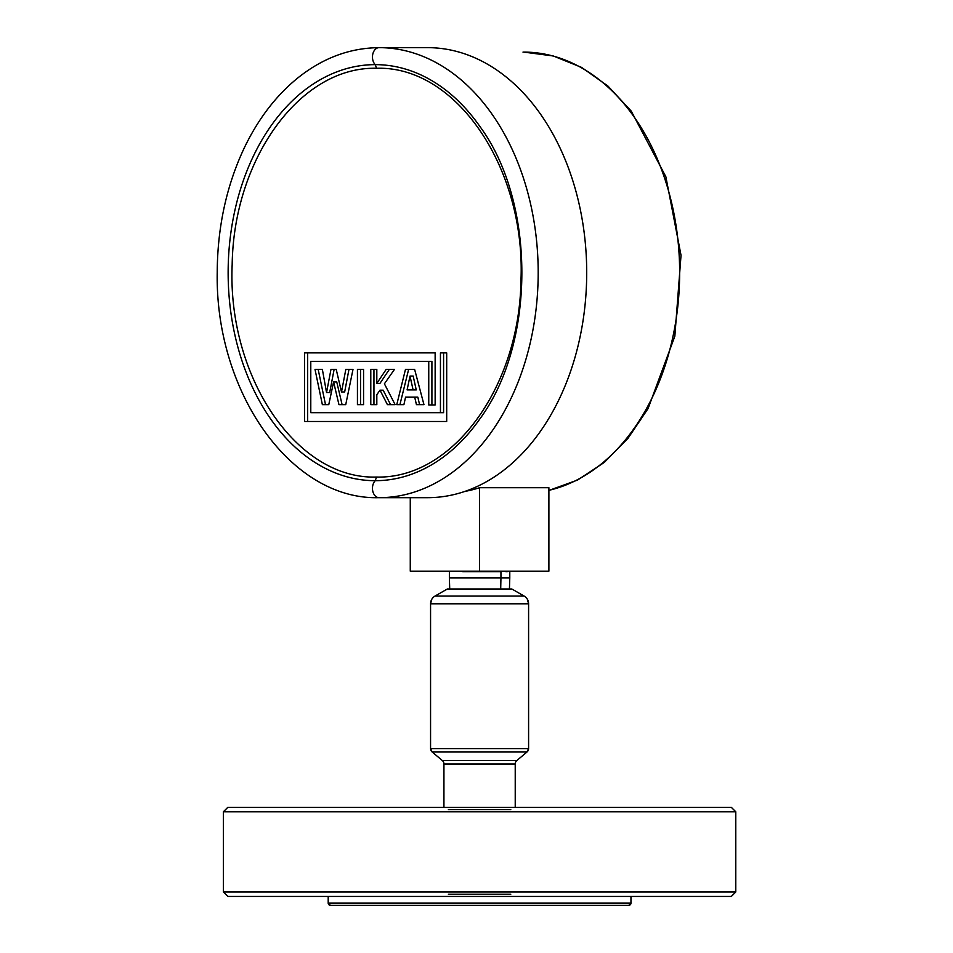<?xml version="1.0" encoding="UTF-8"?>
<svg xmlns="http://www.w3.org/2000/svg" width="953" height="953" viewBox="0 0 953 953"><rect width="100%" height="100%" fill="white"/><g stroke="black" fill="none" stroke-linecap="round" stroke-linejoin="round"><path stroke-width="1.43" d="M731.32 896.439L227.838 896.439L223.383 891.984L223.383 811.789L735.776 811.789L735.776 891.984L731.32 896.439M630.957 896.439L630.957 903.122L328.201 903.122L328.201 896.439M630.957 903.122A2.228 2.228 90 0 1 628.73 905.35L330.429 905.35L628.73 905.35L630.957 903.122M328.201 903.122A2.228 2.228 -90 0 0 330.429 905.35L328.201 903.122M419.427 905.35L539.732 905.35L419.427 905.35M735.776 891.984L223.383 891.984M223.383 811.789L227.838 807.334L731.32 807.334L735.776 811.789M510.772 809.562L448.386 809.562M510.772 894.212L448.386 894.212M443.931 807.334L443.931 763.961L443.931 807.334L443.931 763.961L515.228 763.961L515.228 807.334M515.228 763.961A4.455 4.455 0 0 1 516.812 760.542L526.997 752L516.812 760.542L442.347 760.542L432.162 752L526.997 752L432.162 752L442.347 760.542A4.455 4.455 0 0 1 443.931 763.961M432.162 752L430.565 748.593L430.565 603.797L430.565 748.593A4.455 4.455 0 0 0 432.162 752L430.565 748.593L528.593 748.593L528.593 603.797A8.911 8.911 90 0 0 524.138 596.078L435.021 596.078L524.138 596.078L511.88 589.014L524.138 596.078M526.997 752L528.593 748.593A4.455 4.455 0 0 1 526.997 752L528.593 748.593L528.593 603.797L430.565 603.797A8.911 8.911 -90 0 1 435.021 596.078L447.279 589.014L435.021 596.078M511.88 589.014L447.279 589.014M500.694 589.014L500.944 577.863L509.784 577.863L509.438 589.014M462.622 571.633L500.944 571.645L500.944 577.863L449.375 577.863L449.721 589.014M503.875 571.181L510.272 571.192M507.353 571.633L505.769 571.633M494.607 571.633L491.438 571.633M467.578 571.633L464.671 571.633M459.799 571.192L460.68 571.181M463.861 571.181L467.315 571.181M470.961 571.181L474.737 571.181M478.585 571.181L482.456 571.181M510.212 571.181L448.946 571.181M509.962 571.181L509.116 571.181M507.794 571.181L506.043 571.181M410.266 497.68L410.266 571.181L548.892 571.181L548.892 487.71L479.585 487.71L479.585 571.181M500.944 571.645L498.479 571.181M495.298 571.181L491.843 571.181M488.198 571.181L484.422 571.181M480.574 571.181L476.703 571.181M449.197 571.181L450.042 571.181M451.353 571.181L453.116 571.181M455.284 571.181L455.999 571.192M548.892 490.33A220.572 155.97 -90 0 0 679.132 254.785A220.572 155.97 -90 0 0 523.685 52.093L522.994 52.105M464.909 491.414A220.56 155.958 -90 0 0 479.585 487.71M372.313 497.478A225.015 159.115 -90 0 0 379.08 497.68L427.599 497.68A225.015 159.115 -90 0 0 586.703 272.665A225.015 159.115 -90 0 0 427.599 47.65L379.08 47.662A225.015 159.115 -90 0 0 372.492 47.841M376.554 68.282C300.493 66.233 233.688 158.436 232.175 264.529C227.148 376.042 296.264 479.693 376.554 477.048C452.663 479.097 519.421 386.882 520.946 280.79C525.961 169.265 456.832 65.626 376.554 68.282L375.244 64.637A9.351 6.611 -90 0 1 372.778 54.166A9.351 6.611 -90 0 1 379.08 47.662L379.139 47.662A225.015 159.115 -90 0 0 379.08 47.65L427.599 47.65M446.695 421.476L446.695 352.86L440.441 352.86L440.441 412.673L310.785 412.673L310.785 361.425L428.755 361.425L428.755 404.954L435.14 404.954L435.14 352.86L304.531 352.86L304.531 421.476L446.695 421.476L307.676 421.476L307.676 352.86L435.14 352.86M322.376 369.442L315.026 369.442L322.364 404.644L328.773 404.644L333.598 381.939L338.958 404.644L345.736 404.644L352.991 369.442L345.82 369.442L341.508 391.945L336.218 369.442L330.965 369.442L326.545 392.541L322.376 369.442L318.183 369.442L325.509 404.644L328.773 404.644M363.569 369.442L357.435 369.442L357.435 404.644L363.569 404.644L363.569 369.442L360.579 369.442L360.579 404.644L363.569 404.644M376.816 369.442L370.788 369.442L370.788 404.644L376.816 404.644L376.816 394.721L379.997 390.17L387.418 404.644L395.126 404.644L384.404 383.809L394.411 369.442L386.144 369.442L376.816 383.392L376.816 369.442L373.945 369.442L373.945 404.644L376.816 404.644M405.466 369.442L396.77 404.644L403.905 404.644L405.549 397.175L414.71 397.175L416.437 404.644L423.954 404.644L414.638 369.442L405.466 369.442M446.695 352.86L443.586 352.86L443.586 412.673L440.441 412.673M428.755 361.425L431.912 361.425L431.912 404.954L435.14 404.954M326.545 392.541L329.702 392.541L334.11 369.442L336.218 369.442M341.508 391.945L344.664 391.945L348.965 369.442L352.991 369.442M333.598 381.939L336.743 381.939L342.103 404.644L345.736 404.644M376.816 383.392L379.961 383.392L389.3 369.442L394.411 369.442M379.997 390.17L383.142 390.17L390.575 404.644L395.126 404.644M414.638 369.442L408.623 369.442L399.926 404.644L403.905 404.644M414.71 397.175L417.855 397.175L419.582 404.644L423.954 404.644M413.09 389.896L416.247 389.896L413.173 376.078L410.028 376.078L413.09 389.896L407.098 389.896L410.028 376.078M379.08 497.68A225.015 159.115 -90 0 0 379.139 497.68A225.015 159.115 -90 0 0 538.183 272.665A225.015 159.115 -90 0 0 379.139 47.65M480.491 418.01A208.028 147.096 90 0 1 479.883 418.867A208.028 147.096 90 0 1 375.244 480.693A208.028 147.096 -90 0 1 228.136 272.665A208.028 147.096 -90 0 1 375.244 64.637A208.028 147.096 90 0 1 479.871 126.439A208.028 147.096 90 0 1 480.526 127.392M375.244 480.693A9.351 6.611 90 0 0 372.778 491.164A9.351 6.611 90 0 0 379.08 497.669L379.139 497.669M376.554 477.048L375.232 480.705M528.593 603.797L527.39 599.342L528.593 603.797M430.565 603.797L431.769 599.342L430.565 603.797M449.375 571.645L449.375 577.863M509.784 577.863L509.784 571.645M479.859 126.439C535.848 202.179 535.86 343.116 479.883 418.879M379.08 497.669C290.701 500.254 214.997 391.6 217.224 272.439C217.451 227.314 226.445 185.859 244.194 148.072C257.918 119.423 275.512 96.277 296.979 78.611C322.162 58.228 349.525 47.912 379.08 47.662M548.892 490.438L577.518 480.074L604.19 462.491L627.967 438.356L648.088 408.551L674.843 336.218L681.026 255.297L665.849 176.722L631.243 111.12L607.966 86.08L581.675 67.449L553.276 55.977L523.781 52.093"/></g></svg>
